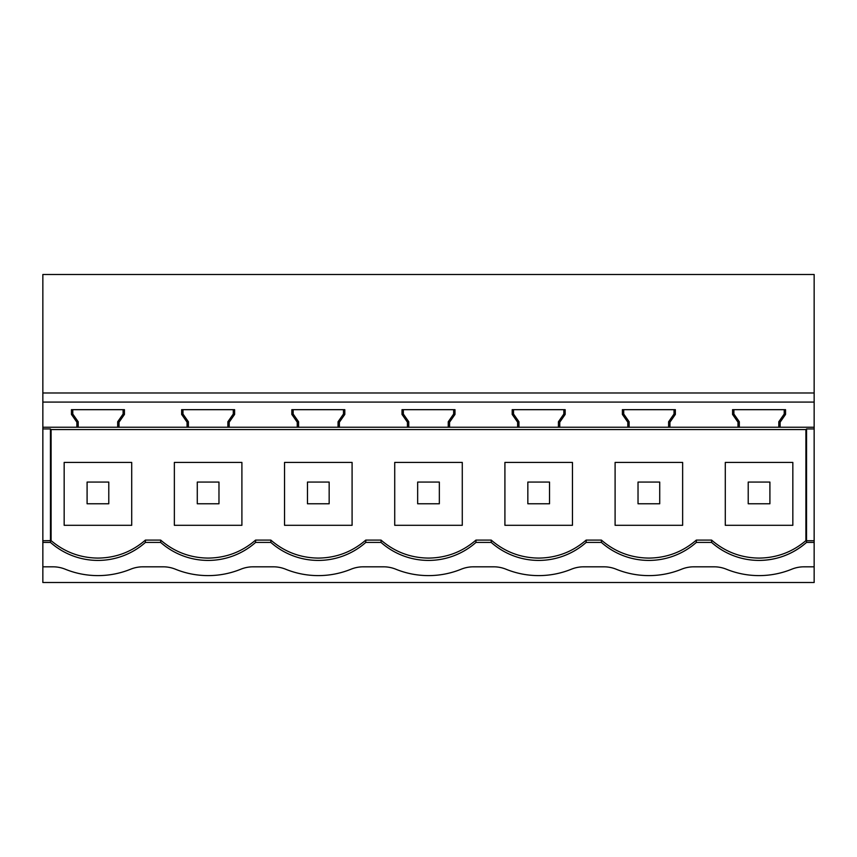 <?xml version="1.0" encoding="UTF-8"?>
<svg xmlns="http://www.w3.org/2000/svg" width="857" height="857" viewBox="0 0 857 857"><rect width="100%" height="100%" fill="white"/><g stroke="black" fill="none" stroke-linecap="round" stroke-linejoin="round"><path stroke-width="1.29" d="M732.564 414.434L733.892 414.017L733.892 409.678L733.892 414.017L739.323 421.762L737.995 422.18L732.564 414.434L732.564 409.678L785.548 409.678L785.548 414.434L780.127 422.18L780.127 427.247L814.15 427.247L814.15 540.735L806.555 540.735L806.523 542.417A71.581 71.581 0 0 1 711.589 542.417L711.589 540.092C725.215 551.887 741.037 557.886 759.056 558.089C776.774 557.896 792.393 552.069 805.912 540.628L805.912 429.571L51.088 429.571L50.445 428.928L42.85 428.928L42.85 274.497L814.15 274.497L814.15 409.678M42.85 566.82L53.016 566.82A32.534 32.534 0 0 1 65.271 569.219A86.761 86.761 0 0 0 130.618 569.219A32.534 32.534 0 0 1 142.873 566.82L163.194 566.82A32.534 32.534 0 0 1 175.449 569.219A86.761 86.761 0 0 0 240.806 569.219A32.534 32.534 0 0 1 253.061 566.82L273.383 566.82A32.534 32.534 0 0 1 285.638 569.219A86.761 86.761 0 0 0 350.995 569.219A32.534 32.534 0 0 1 363.239 566.82L383.572 566.82A32.534 32.534 0 0 1 395.827 569.219A86.761 86.761 0 0 0 461.173 569.219A32.534 32.534 0 0 1 473.428 566.82L493.761 566.82A32.534 32.534 0 0 1 506.005 569.219A86.761 86.761 0 0 0 571.362 569.219A32.534 32.534 0 0 1 583.617 566.82L603.939 566.82A32.534 32.534 0 0 1 616.194 569.219A86.761 86.761 0 0 0 681.551 569.219A32.534 32.534 0 0 1 693.806 566.82L714.127 566.82A32.534 32.534 0 0 1 726.382 569.219A86.761 86.761 0 0 0 791.729 569.219A32.534 32.534 0 0 1 803.984 566.82L814.15 566.82L814.15 582.503L42.85 582.503L42.85 540.735L51.088 540.628C64.607 552.069 80.226 557.896 97.944 558.089C115.963 557.886 131.785 551.887 145.411 540.092L160.666 540.092C174.292 551.887 190.115 557.886 208.133 558.089C226.141 557.886 241.963 551.887 255.59 540.092L255.6 542.417L270.844 542.417L270.844 540.092L255.59 540.092M42.85 428.928L42.85 540.735M71.452 414.434L72.781 414.017L72.781 409.678L72.781 414.017L78.201 421.762L76.873 422.18L71.452 414.434L71.452 409.678L124.436 409.678L124.436 414.434L119.005 422.18L119.005 427.247L227.866 427.247L227.866 421.762L229.194 422.18L229.194 427.247L338.054 427.247L338.054 421.762L339.383 422.18L339.383 427.247L448.243 427.247L448.243 421.762L449.571 422.18L449.571 427.247L558.421 427.247L558.421 421.762L559.75 422.18L559.75 427.247L668.61 427.247L668.61 421.762L669.938 422.18L669.938 427.247L778.799 427.247L778.799 421.762L780.127 422.18M119.005 427.247L42.85 427.247M780.127 427.247L778.799 427.247L778.799 421.762L784.219 414.017L784.219 409.678M669.938 427.247L668.61 427.247L668.61 421.762L674.031 414.017L674.031 409.678L675.359 409.678L675.359 414.434L669.938 422.18M559.75 427.247L558.421 427.247L558.421 421.762L563.842 414.017L563.842 409.678L565.17 409.678L565.17 414.434L559.75 422.18M449.571 427.247L448.243 427.247L448.243 421.762L453.664 414.017L453.664 409.678L454.992 409.678L454.992 414.434L449.571 422.18M339.383 427.247L338.054 427.247L338.054 421.762L343.475 414.017L343.475 409.678L344.803 409.678L344.803 414.434L339.383 422.18M229.194 427.247L227.866 427.247L227.866 421.762L233.286 414.017L233.286 409.678L234.614 409.678L234.614 414.434L229.194 422.18M42.85 402.083L814.15 402.083L814.15 427.247M76.873 422.18L76.873 427.247M234.614 409.678L181.641 409.678L181.641 414.434L187.062 422.18L187.062 427.247M344.803 409.678L291.83 409.678L291.83 414.434L297.25 422.18L297.25 427.247M454.992 409.678L402.008 409.678L402.008 414.434L407.429 422.18L407.429 427.247M565.17 409.678L512.197 409.678L512.197 414.434L517.617 422.18L517.617 427.247M675.359 409.678L622.386 409.678L622.386 414.434L627.806 422.18L627.806 427.247M737.995 422.18L737.995 427.247M42.85 392.977L814.15 392.977L814.15 402.083M42.85 542.417L50.477 542.417A71.581 71.581 0 0 0 145.411 542.417L160.666 542.417L160.666 540.092M759.056 560.424C777.074 560.21 792.896 554.211 806.523 542.417L814.15 542.417L814.15 566.82M696.334 542.417A71.581 71.581 0 0 1 601.4 542.417L601.4 540.092C615.026 551.887 630.848 557.886 648.867 558.089C666.885 557.886 682.708 551.887 696.334 540.092L696.334 542.417L711.589 542.417M586.156 542.417A71.581 71.581 0 0 1 491.222 542.417L491.222 540.092C504.848 551.887 520.67 557.886 538.689 558.089C556.696 557.886 572.519 551.887 586.156 540.092L586.156 542.417L601.4 542.417M475.967 542.417A71.581 71.581 0 0 1 381.033 542.417L381.033 540.092C394.659 551.887 410.482 557.886 428.5 558.089C446.518 557.886 462.341 551.887 475.967 540.092L475.967 542.417L491.222 542.417M270.844 540.092C284.47 551.887 300.293 557.886 318.311 558.089C336.33 557.886 352.152 551.887 365.778 540.092L365.778 542.417L381.033 542.417M365.778 542.417A71.581 71.581 0 0 1 270.844 542.417M255.6 542.417A71.581 71.581 0 0 1 160.666 542.417M50.477 542.417L50.445 428.928M805.912 429.571L806.555 428.928L814.15 428.928M72.781 414.017L78.201 421.762L78.201 427.247M117.677 427.247L117.677 421.762L119.005 422.18M124.436 414.434L123.108 414.017L123.108 409.678M117.677 421.762L123.108 414.017M51.088 429.571L51.088 540.628M381.033 540.092L365.778 540.092M491.222 540.092L475.967 540.092M601.4 540.092L586.156 540.092M711.589 540.092L696.334 540.092M145.411 542.417L145.411 540.092M131.71 525.298L64.168 525.298L64.168 462.416L131.71 462.416L131.71 525.298M181.641 414.434L182.97 414.017L182.97 409.678L182.97 414.017L188.39 421.762L187.062 422.18M182.97 414.017L188.39 421.762L188.39 427.247M234.614 414.434L233.286 414.017M174.357 462.416L241.899 462.416L241.899 525.298L174.357 525.298L174.357 462.416M291.83 414.434L293.158 414.017L293.158 409.678L293.158 414.017L298.579 421.762L297.25 422.18M293.158 414.017L298.579 421.762L298.579 427.247M344.803 414.434L343.475 414.017M284.545 462.416L352.088 462.416L352.088 525.298L284.545 525.298L284.545 462.416M402.008 414.434L403.336 414.017L403.336 409.678L403.336 414.017L408.757 421.762L407.429 422.18M403.336 414.017L408.757 421.762L408.757 427.247M454.992 414.434L453.664 414.017M394.723 462.416L462.277 462.416L462.277 525.298L394.723 525.298L394.723 462.416M512.197 414.434L513.525 414.017L513.525 409.678L513.525 414.017L518.946 421.762L517.617 422.18M513.525 414.017L518.946 421.762L518.946 427.247M565.17 414.434L563.842 414.017M504.912 462.416L572.455 462.416L572.455 525.298L504.912 525.298L504.912 462.416M622.386 414.434L623.714 414.017L623.714 409.678L623.714 414.017L629.134 421.762L627.806 422.18M623.714 414.017L629.134 421.762L629.134 427.247M675.359 414.434L674.031 414.017M615.101 462.416L682.643 462.416L682.643 525.298L615.101 525.298L615.101 462.416M814.15 542.417L814.15 540.735M805.912 540.628L806.523 540.703L806.555 428.928M785.548 414.434L784.219 414.017M733.892 414.017L739.323 421.762L739.323 427.247M792.832 525.298L792.832 462.416L725.29 462.416L725.29 525.298L792.832 525.298M108.785 503.766L108.785 482.073L87.093 482.073L87.093 503.766L108.785 503.766M218.974 503.766L218.974 482.073L197.281 482.073L197.281 503.766L218.974 503.766M329.163 503.766L329.163 482.073L307.47 482.073L307.47 503.766L329.163 503.766M439.341 503.766L439.341 482.073L417.659 482.073L417.659 503.766L439.341 503.766M549.53 503.766L549.53 482.073L527.837 482.073L527.837 503.766L549.53 503.766M659.719 503.766L659.719 482.073L638.026 482.073L638.026 503.766L659.719 503.766M769.907 503.766L769.907 482.073L748.215 482.073L748.215 503.766L769.907 503.766"/></g></svg>
